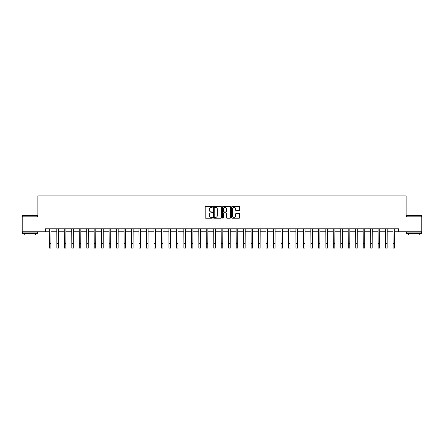 <?xml version="1.0" encoding="UTF-8"?>
<svg xmlns="http://www.w3.org/2000/svg" width="444" height="444" viewBox="0 0 444 444"><rect width="100%" height="100%" fill="white"/><g stroke="black" fill="none" stroke-linecap="round" stroke-linejoin="round"><path stroke-width="0.67" d="M212.437 206.904A0.411 0.411 0 0 0 212.027 206.493L205.794 206.493A0.588 0.588 0 0 0 205.206 207.082L205.206 217.643A0.588 0.588 0 0 0 205.794 218.226L212.027 218.226A0.411 0.411 0 0 0 212.437 217.815A0.411 0.411 0 0 0 212.027 217.405L211.216 217.405A1.876 1.876 0 0 1 209.34 215.529L209.34 214.652A1.876 1.876 0 0 1 211.216 212.77L212.027 212.77A0.411 0.411 0 0 0 212.437 212.36A0.411 0.411 0 0 0 212.027 211.949L211.216 211.949A1.876 1.876 0 0 1 209.34 210.073L209.34 209.191A1.876 1.876 0 0 1 211.216 207.315L212.027 207.315A0.411 0.411 0 0 0 212.437 206.904M239.15 210.628A0.588 0.588 0 0 0 239.732 210.045L239.732 207.082A0.588 0.588 0 0 0 239.15 206.493L232.223 206.493A0.588 0.588 0 0 0 231.635 207.082L231.635 217.643A0.588 0.588 0 0 0 232.223 218.226L239.15 218.226A0.588 0.588 0 0 0 239.732 217.643L239.732 214.064A0.588 0.588 0 0 0 239.15 213.475L236.186 213.475A0.588 0.588 0 0 0 235.598 214.064L235.598 215.84A1.571 1.571 0 0 1 234.027 217.405A1.571 1.571 0 0 1 232.456 215.84L232.456 208.885A1.571 1.571 0 0 1 234.027 207.315A1.571 1.571 0 0 1 235.598 208.885L235.598 210.045A0.588 0.588 0 0 0 236.186 210.628L239.15 210.628M45.366 231.79L22.2 231.79L22.2 216.844L37.89 216.844L37.89 195.921L406.11 195.921L406.11 216.844L421.8 216.844L421.8 231.79L398.634 231.79L398.634 228.799L45.366 228.799L45.366 231.79L49.401 231.79M221.484 207.082A0.588 0.588 0 0 0 220.901 206.493L213.975 206.493A0.588 0.588 0 0 0 213.392 207.082L213.392 217.643A0.588 0.588 0 0 0 213.975 218.226L220.901 218.226A0.588 0.588 0 0 0 221.484 217.643L221.484 207.082M223.099 206.493L230.025 206.493A0.588 0.588 0 0 1 230.608 207.082L230.608 217.643A0.588 0.588 0 0 1 230.025 218.226L227.062 218.226A0.588 0.588 0 0 1 226.473 217.643L226.473 213.359A0.588 0.588 0 0 0 225.885 212.77L223.92 212.77A0.588 0.588 0 0 0 223.338 213.359L223.338 217.815A0.411 0.411 0 0 1 222.927 218.226A0.411 0.411 0 0 1 222.516 217.815L222.516 207.082A0.588 0.588 0 0 1 223.099 206.493M50.894 231.79L56.871 231.79M58.364 231.79L64.341 231.79M65.834 231.79L71.811 231.79M73.31 231.79L79.287 231.79M80.78 231.79L86.758 231.79M88.251 231.79L94.228 231.79M95.726 231.79L101.704 231.79M103.197 231.79L109.174 231.79M110.667 231.79L116.644 231.79M118.137 231.79L124.12 231.79M125.613 231.79L131.591 231.79M133.083 231.79L139.061 231.79M140.554 231.79L146.531 231.79M148.03 231.79L154.007 231.79M155.5 231.79L161.477 231.79M162.97 231.79L168.948 231.79M170.446 231.79L176.423 231.79M177.916 231.79L183.894 231.79M185.387 231.79L191.364 231.79M192.857 231.79L198.834 231.79M200.333 231.79L206.31 231.79M207.803 231.79L213.78 231.79M215.273 231.79L221.251 231.79M222.749 231.79L228.727 231.79M230.22 231.79L236.197 231.79M237.69 231.79L243.667 231.79M245.166 231.79L251.143 231.79M252.636 231.79L258.613 231.79M260.106 231.79L266.084 231.79M267.577 231.79L273.554 231.79M275.052 231.79L281.03 231.79M282.523 231.79L288.5 231.79M289.993 231.79L295.97 231.79M297.469 231.79L303.446 231.79M304.939 231.79L310.917 231.79M312.41 231.79L318.387 231.79M319.88 231.79L325.863 231.79M327.356 231.79L333.333 231.79M334.826 231.79L340.803 231.79M342.296 231.79L348.274 231.79M349.772 231.79L355.749 231.79M357.242 231.79L363.22 231.79M364.713 231.79L370.69 231.79M372.189 231.79L378.166 231.79M379.659 231.79L385.636 231.79M387.129 231.79L393.106 231.79M394.599 231.79L398.634 231.79M214.624 207.315A0.411 0.411 0 0 0 214.213 207.725L214.213 216.994A0.411 0.411 0 0 0 214.624 217.405L215.473 217.405A1.876 1.876 0 0 0 217.349 215.529L217.349 209.191A1.876 1.876 0 0 0 215.473 207.315L214.624 207.315M226.473 208.913A1.571 1.571 0 0 0 224.903 207.342A1.571 1.571 0 0 0 223.338 208.913L223.338 211.366A0.588 0.588 0 0 0 223.92 211.949L225.885 211.949A0.588 0.588 0 0 0 226.473 211.366L226.473 208.913M49.328 228.799L49.401 243.595L50.894 243.595L50.966 228.799M49.401 243.595L49.401 248.079L50.894 248.079L50.894 243.595M56.799 228.799L56.871 243.595L58.364 243.595L58.436 228.799M56.871 243.595L56.871 248.079L58.364 248.079L58.364 243.595M64.269 228.799L64.341 243.595L65.834 243.595L65.906 228.799M64.341 243.595L64.341 248.079L65.834 248.079L65.834 243.595M71.745 228.799L71.811 243.595L73.31 243.595L73.377 228.799M71.811 243.595L71.811 248.079L73.31 248.079L73.31 243.595M79.215 228.799L79.287 243.595L80.78 243.595L80.852 228.799M79.287 243.595L79.287 248.079L80.78 248.079L80.78 243.595M22.827 215.351L37.59 215.529L22.827 215.351M30.12 233.583L22.65 233.583L22.65 232.09L37.59 232.09L37.59 233.583L30.12 233.583M35.498 233.583L35.498 234.954L24.742 234.954L24.742 233.583M406.587 215.351L421.35 215.529L406.587 215.351M413.88 233.583L406.41 233.583L406.41 232.09L421.35 232.09L421.35 233.583L413.88 233.583M419.258 233.583L419.258 234.954L408.502 234.954L408.502 233.583M86.685 228.799L86.758 243.595L88.251 243.595L88.323 228.799M86.758 243.595L86.758 248.079L88.251 248.079L88.251 243.595M94.161 228.799L94.228 243.595L95.726 243.595L95.793 228.799M94.228 243.595L94.228 248.079L95.726 248.079L95.726 243.595M101.632 228.799L101.704 243.595L103.197 243.595L103.269 228.799M101.704 243.595L101.704 248.079L103.197 248.079L103.197 243.595M109.102 228.799L109.174 243.595L110.667 243.595L110.739 228.799M109.174 243.595L109.174 248.079L110.667 248.079L110.667 243.595M116.572 228.799L116.644 243.595L118.137 243.595L118.209 228.799M116.644 243.595L116.644 248.079L118.137 248.079L118.137 243.595M124.048 228.799L124.12 243.595L125.613 243.595L125.685 228.799M124.12 243.595L124.12 248.079L125.613 248.079L125.613 243.595M131.518 228.799L131.591 243.595L133.083 243.595L133.156 228.799M131.591 243.595L131.591 248.079L133.083 248.079L133.083 243.595M138.989 228.799L139.061 243.595L140.554 243.595L140.626 228.799M139.061 243.595L139.061 248.079L140.554 248.079L140.554 243.595M146.464 228.799L146.531 243.595L148.03 243.595L148.096 228.799M146.531 243.595L146.531 248.079L148.03 248.079L148.03 243.595M153.935 228.799L154.007 243.595L155.5 243.595L155.572 228.799M154.007 243.595L154.007 248.079L155.5 248.079L155.5 243.595M161.405 228.799L161.477 243.595L162.97 243.595L163.042 228.799M161.477 243.595L161.477 248.079L162.97 248.079L162.97 243.595M168.875 228.799L168.948 243.595L170.446 243.595L170.513 228.799M168.948 243.595L168.948 248.079L170.446 248.079L170.446 243.595M176.351 228.799L176.423 243.595L177.916 243.595L177.989 228.799M176.423 243.595L176.423 248.079L177.916 248.079L177.916 243.595M183.822 228.799L183.894 243.595L185.387 243.595L185.459 228.799M183.894 243.595L183.894 248.079L185.387 248.079L185.387 243.595M191.292 228.799L191.364 243.595L192.857 243.595L192.929 228.799M191.364 243.595L191.364 248.079L192.857 248.079L192.857 243.595M198.768 228.799L198.834 243.595L200.333 243.595L200.405 228.799M198.834 243.595L198.834 248.079L200.333 248.079L200.333 243.595M206.238 228.799L206.31 243.595L207.803 243.595L207.875 228.799M206.31 243.595L206.31 248.079L207.803 248.079L207.803 243.595M213.708 228.799L213.78 243.595L215.273 243.595L215.346 228.799M213.78 243.595L213.78 248.079L215.273 248.079L215.273 243.595M221.184 228.799L221.251 243.595L222.749 243.595L222.816 228.799M221.251 243.595L221.251 248.079L222.749 248.079L222.749 243.595M228.654 228.799L228.727 243.595L230.22 243.595L230.292 228.799M228.727 243.595L228.727 248.079L230.22 248.079L230.22 243.595M236.125 228.799L236.197 243.595L237.69 243.595L237.762 228.799M236.197 243.595L236.197 248.079L237.69 248.079L237.69 243.595M243.595 228.799L243.667 243.595L245.166 243.595L245.232 228.799M243.667 243.595L243.667 248.079L245.166 248.079L245.166 243.595M251.071 228.799L251.143 243.595L252.636 243.595L252.708 228.799M251.143 243.595L251.143 248.079L252.636 248.079L252.636 243.595M258.541 228.799L258.613 243.595L260.106 243.595L260.178 228.799M258.613 243.595L258.613 248.079L260.106 248.079L260.106 243.595M266.012 228.799L266.084 243.595L267.577 243.595L267.649 228.799M266.084 243.595L266.084 248.079L267.577 248.079L267.577 243.595M273.487 228.799L273.554 243.595L275.052 243.595L275.125 228.799M273.554 243.595L273.554 248.079L275.052 248.079L275.052 243.595M280.958 228.799L281.03 243.595L282.523 243.595L282.595 228.799M281.03 243.595L281.03 248.079L282.523 248.079L282.523 243.595M288.428 228.799L288.5 243.595L289.993 243.595L290.065 228.799M288.5 243.595L288.5 248.079L289.993 248.079L289.993 243.595M295.904 228.799L295.97 243.595L297.469 243.595L297.536 228.799M295.97 243.595L295.97 248.079L297.469 248.079L297.469 243.595M303.374 228.799L303.446 243.595L304.939 243.595L305.011 228.799M303.446 243.595L303.446 248.079L304.939 248.079L304.939 243.595M310.844 228.799L310.917 243.595L312.41 243.595L312.482 228.799M310.917 243.595L310.917 248.079L312.41 248.079L312.41 243.595M318.315 228.799L318.387 243.595L319.88 243.595L319.952 228.799M318.387 243.595L318.387 248.079L319.88 248.079L319.88 243.595M325.791 228.799L325.863 243.595L327.356 243.595L327.428 228.799M325.863 243.595L325.863 248.079L327.356 248.079L327.356 243.595M333.261 228.799L333.333 243.595L334.826 243.595L334.898 228.799M333.333 243.595L333.333 248.079L334.826 248.079L334.826 243.595M340.731 228.799L340.803 243.595L342.296 243.595L342.368 228.799M340.803 243.595L340.803 248.079L342.296 248.079L342.296 243.595M348.207 228.799L348.274 243.595L349.772 243.595L349.839 228.799M348.274 243.595L348.274 248.079L349.772 248.079L349.772 243.595M355.677 228.799L355.749 243.595L357.242 243.595L357.315 228.799M355.749 243.595L355.749 248.079L357.242 248.079L357.242 243.595M363.148 228.799L363.22 243.595L364.713 243.595L364.785 228.799M363.22 243.595L363.22 248.079L364.713 248.079L364.713 243.595M370.623 228.799L370.69 243.595L372.189 243.595L372.255 228.799M370.69 243.595L370.69 248.079L372.189 248.079L372.189 243.595M378.094 228.799L378.166 243.595L379.659 243.595L379.731 228.799M378.166 243.595L378.166 248.079L379.659 248.079L379.659 243.595M385.564 228.799L385.636 243.595L387.129 243.595L387.201 228.799M385.636 243.595L385.636 248.079L387.129 248.079L387.129 243.595M393.034 228.799L393.106 243.595L394.599 243.595L394.672 228.799M393.106 243.595L393.106 248.079L394.599 248.079L394.599 243.595M22.65 216.844L22.65 215.529M26.057 232.09L26.057 231.79M34.182 232.09L34.182 231.79M37.59 216.844L37.59 215.529M406.41 216.844L406.41 215.529M409.818 232.09L409.818 231.79M417.943 232.09L417.943 231.79M421.35 216.844L421.35 215.529"/></g></svg>
